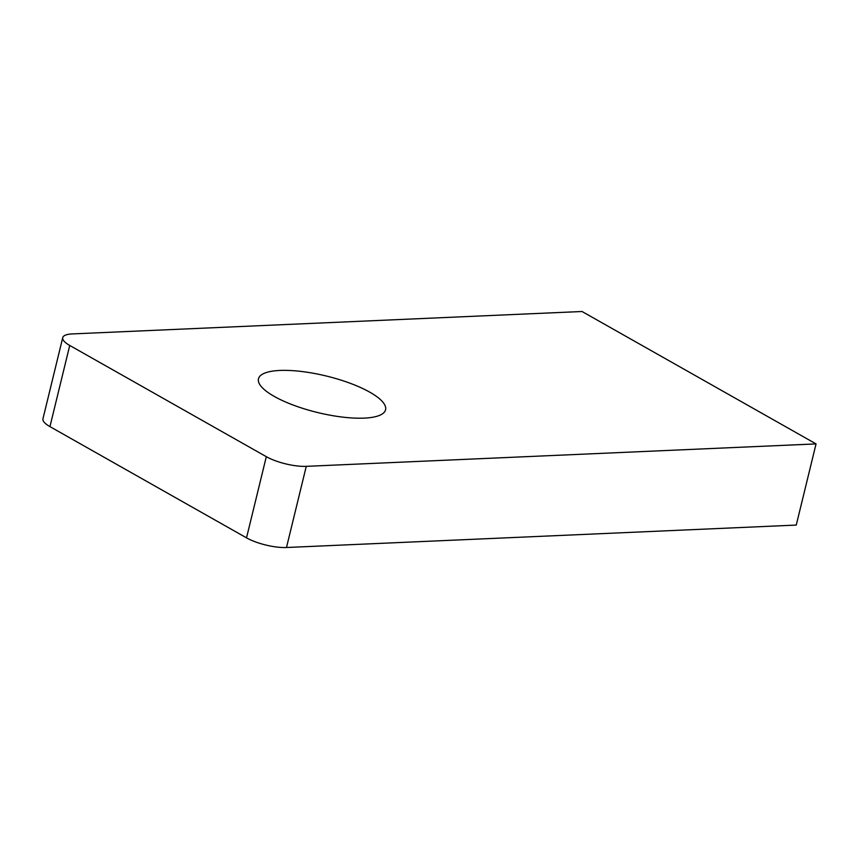 <?xml version="1.0" encoding="UTF-8"?>
<svg xmlns="http://www.w3.org/2000/svg" width="859" height="859" viewBox="0 0 859 859"><rect width="100%" height="100%" fill="white"/><g stroke="black" fill="none" stroke-linecap="round" stroke-linejoin="round"><path stroke-width="1.29" d="M62.739 337.63A29.066 8.343 13.7 0 1 72.263 333.926L582.037 311.495L816.05 443.91L306.266 466.34L286.487 547.505A29.066 8.343 -166.3 0 1 246.522 537.852L49.951 426.622A29.066 8.343 -166.3 0 1 42.95 418.805L62.739 337.63A29.066 8.343 13.7 0 0 69.74 345.458L49.951 426.622M286.487 547.505L796.261 525.074L816.05 443.91M246.522 537.852L266.311 456.677L69.74 345.458M369.81 392.187A65.413 18.769 -166.3 0 1 385.573 409.786A65.413 18.769 -166.3 0 1 317.572 412.524A65.413 18.769 -166.3 0 1 258.473 378.798A65.413 18.769 -166.3 0 1 301.606 371.485A65.413 18.769 -166.3 0 1 369.81 392.187M266.311 456.677A29.066 8.343 13.7 0 0 306.266 466.34"/></g></svg>
